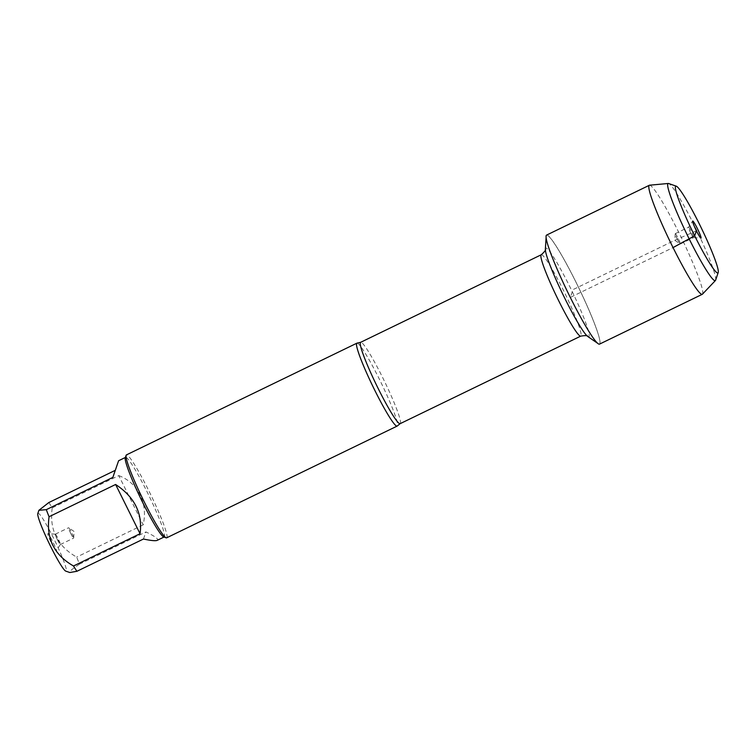 <?xml version="1.0" encoding="UTF-8"?>
<svg xmlns="http://www.w3.org/2000/svg" width="756" height="756" viewBox="0 0 756 756"><rect width="100%" height="100%" fill="white"/><g stroke="black" fill="none" stroke-linecap="round" stroke-linejoin="round"><path stroke-width="0.57" stroke-dasharray="3.78 2.83" d="M357.134 343.12A46.078 4.498 -115.9 0 1 379.125 378.699A46.078 4.498 -115.9 0 1 397.297 425.959M570.298 297.382A60.433 5.897 64.1 0 0 598.128 343.63A60.433 5.897 64.1 0 0 578.359 287.034A60.433 5.897 64.1 0 0 546.172 236.458A60.433 5.897 64.1 0 0 570.298 297.382M166.632 537.828A46.078 4.498 64.1 0 0 150.586 494.396A46.078 4.498 64.1 0 0 126.432 454.895M51.597 543.394A9.507 0.926 64.1 0 0 56.218 550.689A9.507 0.926 64.1 0 0 52.863 541.768A9.507 0.926 64.1 0 0 47.94 533.604A9.507 0.926 64.1 0 0 51.597 543.394M37.8 513.522A32.139 3.137 -115.9 0 1 53.496 538.036A32.139 3.137 -115.9 0 1 65.706 571.092M143.451 539.028L145.965 531.922C155.263 536.458 159.006 539.274 157.191 540.36M48.828 502.551A44.235 4.319 -115.9 0 1 52.221 507.852C49.234 529.691 57.39 546.106 76.658 557.096A44.235 4.319 -115.9 0 1 79.418 564.184L71.574 569.74L69.788 572.519M79.418 564.184L145.965 531.922M118.597 460.744L112.852 477.395M118.758 475.59C128.322 479.257 135.428 485.654 140.096 494.774C144.547 504.016 145.587 514.033 143.205 524.834L118.758 475.59L52.221 507.852M143.205 524.834L76.658 557.096M163.712 536.958A44.235 4.319 64.1 0 0 164.184 536.968A44.235 4.319 64.1 0 0 146.9 491.466A44.235 4.319 64.1 0 0 125.591 457.352A44.235 4.319 64.1 0 0 125.298 457.73M57.579 540.096A5.764 0.558 -115.9 0 1 55.32 534.171A5.764 0.558 -115.9 0 1 55.358 534.161A5.764 0.558 -115.9 0 1 58.344 539.113A5.764 0.558 -115.9 0 1 60.376 544.518A5.764 0.558 -115.9 0 1 60.348 544.537A5.764 0.558 -115.9 0 1 57.579 540.096M70.856 533.66A5.764 0.558 -115.9 0 1 68.607 527.735A5.764 0.558 -115.9 0 1 68.73 527.764A5.764 0.558 -115.9 0 1 71.376 532.177A5.764 0.558 -115.9 0 1 73.682 537.988A5.764 0.558 -115.9 0 1 73.625 538.102A5.764 0.558 -115.9 0 1 70.856 533.66M599.48 344.141A60.603 5.916 64.1 0 0 575.817 281.808A60.603 5.916 64.1 0 0 546.616 235.078M702.418 294.197A60.603 5.916 64.1 0 0 678.576 231.997A60.603 5.916 64.1 0 0 649.584 185.201M715.592 280.202A53.969 5.264 64.1 0 0 694.159 225.156A53.969 5.264 64.1 0 0 668.729 183.538M677.508 239.586A5.764 0.558 -115.9 0 1 675.202 233.774A5.764 0.558 -115.9 0 1 675.259 233.661A5.764 0.558 -115.9 0 1 678.274 238.603A5.764 0.558 -115.9 0 1 680.277 244.027A5.764 0.558 -115.9 0 1 680.154 243.999A5.764 0.558 -115.9 0 1 677.508 239.586M690.786 233.15A5.764 0.558 -115.9 0 1 688.508 227.244A5.764 0.558 -115.9 0 1 688.536 227.225A5.764 0.558 -115.9 0 1 691.551 232.158A5.764 0.558 -115.9 0 1 693.564 237.592A5.764 0.558 -115.9 0 1 693.526 237.592A5.764 0.558 -115.9 0 1 690.786 233.15M696.418 230.816L674.787 240.285L573.048 289.605L570.289 297.401L673.048 247.59M400.122 423.681A45.218 4.413 64.1 0 0 384.369 381.071A45.218 4.413 64.1 0 0 360.669 342.307M541.287 254.753A45.218 4.413 -115.9 0 1 564.987 293.517A45.218 4.413 -115.9 0 1 580.74 336.127M587.705 336.439A49.253 4.81 64.1 0 0 571.593 290.313A49.253 4.81 64.1 0 0 545.36 249.093M597.391 343.13L598.128 343.63M546.115 237.346L546.172 236.458M55.358 534.161L47.94 533.604M60.376 544.518L56.218 550.689M60.348 544.537L73.625 538.102M55.32 534.171L68.607 527.735M73.682 537.988L74.097 531.477L68.73 527.764M675.202 233.774L674.787 240.285L680.154 243.999M680.277 244.027L693.564 237.592M675.259 233.661L688.536 227.225L692.666 221.073M693.526 237.592L700.944 238.149"/><path stroke-width="1.13" d="M374.919 390.559A46.078 4.498 -115.9 0 1 356.917 343.167A46.078 4.498 -115.9 0 1 357.134 343.12L360.669 342.307A45.218 4.413 64.1 0 0 378.331 388.811A45.218 4.413 64.1 0 0 400.122 423.681L397.297 425.959A46.078 4.498 -115.9 0 1 397.127 426.1A46.078 4.498 -115.9 0 1 374.919 390.559M356.917 343.167L126.432 454.895A46.078 4.498 64.1 0 0 126.139 455.282A46.078 4.498 64.1 0 0 144.434 502.286A46.078 4.498 64.1 0 0 166.14 537.818A46.078 4.498 64.1 0 0 166.632 537.828L397.127 426.1M163.986 537.062L157.191 540.36C155.585 541.06 151.002 540.625 143.451 539.028L76.904 571.29L69.788 572.519L65.706 571.092A32.139 3.137 -115.9 0 1 42.005 527.508A32.139 3.137 -115.9 0 1 37.8 513.522L38.896 510.309L48.828 502.551L115.271 470.336M140.058 533.727C142.761 513.409 134.615 496.994 115.611 484.483L140.058 533.727L73.512 565.989C54.234 554.989 46.088 538.574 49.064 516.745A44.235 4.319 -115.9 0 1 46.305 509.657L38.896 510.309M115.611 484.483L49.064 516.745M46.305 509.657L112.852 477.395L118.597 460.744L125.392 457.446M76.904 571.29A44.235 4.319 -115.9 0 1 73.512 565.989M126.139 455.282L125.298 457.73A44.235 4.319 64.1 0 0 142.865 502.844A44.235 4.319 64.1 0 0 163.712 536.958L166.14 537.818M676.346 186.212L668.729 183.538A53.969 5.264 64.1 0 0 668.342 183.472L649.584 185.201A60.603 5.916 64.1 0 0 649.376 185.258L546.616 235.078A60.603 5.916 64.1 0 0 570.289 297.401A60.603 5.916 64.1 0 0 599.48 344.141L702.239 294.33A60.603 5.916 64.1 0 0 702.418 294.197L715.403 280.542A53.969 5.264 64.1 0 0 715.592 280.202L718.2 272.566A48.214 4.706 -115.9 0 1 692.619 231.648A48.214 4.706 -115.9 0 1 676.346 186.212A48.214 4.706 -115.9 0 1 699.054 223.389A48.214 4.706 -115.9 0 1 718.2 272.566M649.376 185.258A60.603 5.916 64.1 0 0 670.487 242.374A60.603 5.916 64.1 0 0 702.239 294.33M668.342 183.472A53.969 5.264 64.1 0 0 686.958 234.388A53.969 5.264 64.1 0 0 715.403 280.542M697.287 228.369A9.507 0.926 64.1 0 0 692.666 221.073A9.507 0.926 64.1 0 0 696.418 230.816A9.507 0.926 64.1 0 0 700.944 238.149A9.507 0.926 64.1 0 0 697.287 228.369M673.048 247.59L694.66 235.796L696.418 230.816M400.122 423.681L580.74 336.127A45.218 4.413 -115.9 0 1 558.949 301.257A45.218 4.413 -115.9 0 1 541.287 254.753C544.878 251.465 546.238 249.584 545.36 249.093A49.253 4.81 64.1 0 0 565.025 298.743A49.253 4.81 64.1 0 0 587.705 336.439L597.391 343.13M360.669 342.307L541.287 254.753M545.36 249.093L546.115 237.346M580.74 336.127C585.541 335.352 587.856 335.456 587.705 336.439"/></g></svg>
